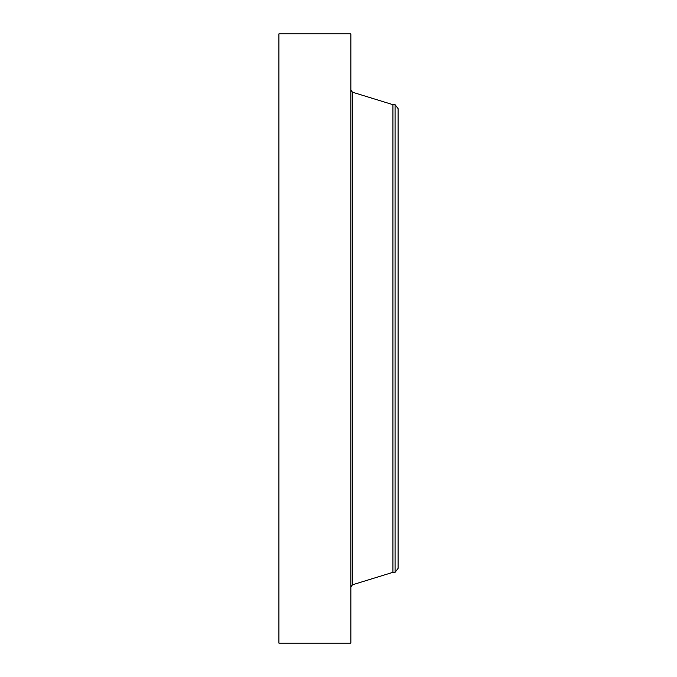 <?xml version="1.0" encoding="UTF-8"?>
<svg xmlns="http://www.w3.org/2000/svg" width="677" height="677" viewBox="0 0 677 677"><rect width="100%" height="100%" fill="white"/><g stroke="black" fill="none" stroke-linecap="round" stroke-linejoin="round"><path stroke-width="1.02" d="M278.916 643.15L278.916 33.85L350.864 33.85L350.864 643.15L278.916 643.15M395.063 572.327L395.063 104.673L398.084 108.608L398.084 568.392L395.063 572.327L392.939 572.327L392.939 104.673L352.455 92.207L350.864 90.058M392.939 572.327L352.455 584.793L352.455 92.207M352.455 584.793L350.864 586.942M395.063 104.673L392.939 104.673"/></g></svg>
